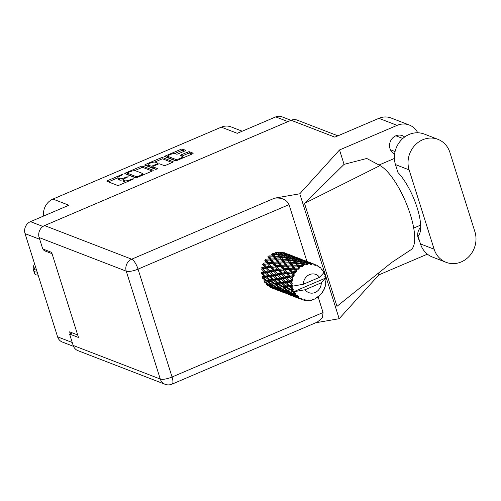 <?xml version="1.0" encoding="UTF-8"?>
<svg xmlns="http://www.w3.org/2000/svg" width="501" height="501" viewBox="0 0 501 501"><rect width="100%" height="100%" fill="white"/><g stroke="black" fill="none" stroke-linecap="round" stroke-linejoin="round"><path stroke-width="0.75" d="M185.564 150.5L185.483 150.244A1.472 0.413 -17.5 0 1 185.602 150.344A1.472 0.413 -17.5 0 1 184.781 151.014L178.3 153.782A1.472 0.413 -17.5 0 1 176.433 154.108L175.281 153.663A3.939 1.102 -17.5 0 0 170.891 154.289A3.939 1.102 -17.5 0 0 168.098 156.312L168.53 157.683A3.939 1.102 -17.5 0 0 168.85 157.965L175.751 160.627A3.939 1.102 -17.5 0 0 176.095 160.715M175.751 160.627L175.319 159.255A3.939 1.102 -17.5 0 0 180.31 158.391A3.939 1.102 -17.5 0 0 182.508 156.606A3.939 1.102 -17.5 0 0 182.182 156.325L180.423 155.642A1.472 0.413 -17.5 0 1 180.304 155.542A1.472 0.413 -17.5 0 1 181.124 154.872L187.606 152.104A1.472 0.413 -17.5 0 1 189.472 151.778L193.023 153.149A1.472 0.413 -17.5 0 1 193.142 153.256A1.472 0.413 -17.5 0 1 192.321 153.926L177.179 160.395A1.472 0.413 -17.5 0 1 175.312 160.715L164.829 156.669A1.472 0.413 -17.5 0 1 164.71 156.562A1.472 0.413 -17.5 0 1 165.53 155.899L180.673 149.43A1.472 0.413 -17.5 0 1 182.539 149.104L185.483 150.244M156.844 169.081L157.333 168.536L152.905 166.833A1.472 0.413 -17.5 0 1 152.786 166.727A1.472 0.413 -17.5 0 1 153.607 166.056L157.909 164.222A1.472 0.413 -17.5 0 1 159.769 163.896L164.021 165.537A1.472 0.413 -17.5 0 0 165.887 165.217L172.369 162.449A1.472 0.413 -17.5 0 0 173.189 161.779A1.472 0.413 -17.5 0 0 173.07 161.673L162.587 157.627A1.472 0.413 -17.5 0 0 160.721 157.953L145.578 164.422A1.472 0.413 -17.5 0 0 144.758 165.086A1.472 0.413 -17.5 0 0 144.877 165.192L155.535 169.307L156.844 169.081M242.221 131.206L231.042 126.891A14.992 13.577 111.1 0 0 221.317 127.154L52.943 199.072L68.906 205.235L30.473 221.649A9.294 8.417 111.1 0 0 25.05 233.623L57.596 336.847A9.294 8.417 111.1 0 0 62.356 342.058L73.515 346.366M77.68 334.95L69.62 331.844L70.228 333.76M43.587 249.266L44 250.581L52.054 253.694M168.098 156.312A3.939 1.102 -17.5 0 0 168.417 156.594L175.319 159.255M153.118 170.196L142.635 166.15A1.472 0.413 -17.5 0 0 140.768 166.476L125.626 172.939A1.472 0.413 -17.5 0 0 124.805 173.609A1.472 0.413 -17.5 0 0 124.924 173.715L135.408 177.761A1.472 0.413 -17.5 0 0 137.274 177.435L152.417 170.973A1.472 0.413 -17.5 0 0 153.237 170.302A1.472 0.413 -17.5 0 0 153.118 170.196L153.2 170.459M120.409 175.832L122.751 174.611L121.361 174.761L107.728 180.585A1.472 0.413 -17.5 0 0 106.907 181.256A1.472 0.413 -17.5 0 0 107.026 181.362L117.51 185.408A1.472 0.413 -17.5 0 0 119.376 185.082L133.009 179.258L133.585 178.794L132.195 178.945L130.429 179.696A4.709 1.321 -17.5 0 1 124.461 180.736L123.584 180.398A4.709 1.321 -17.5 0 1 123.202 180.059A4.709 1.321 -17.5 0 1 125.826 177.924L128.168 176.703L125.012 177.611A4.709 1.321 -17.5 0 1 119.044 178.644L118.167 178.306A4.709 1.321 -17.5 0 1 117.785 177.968A4.709 1.321 -17.5 0 1 120.409 175.832M291.006 120.309L281.744 116.733A9.294 8.417 111.1 0 0 275.713 116.896L237.28 133.316L221.317 127.154M52.943 199.072A14.992 13.577 111.1 0 0 43.656 216.019M44 250.581L45.422 249.974M117.785 177.968L118.217 179.339A4.709 1.321 -17.5 0 0 118.599 179.677L118.167 178.306M123.227 179.74A4.709 1.321 -17.5 0 1 119.476 180.016L118.599 179.677M123.202 180.059L123.634 181.431A4.709 1.321 -17.5 0 0 124.016 181.769L123.584 180.398M126.014 182.245A4.709 1.321 -17.5 0 1 124.893 182.107L124.016 181.769M117.766 177.855L108.36 181.876M152.216 171.054L143.067 167.522A1.472 0.413 -17.5 0 0 141.201 167.848L134.556 170.684M127.467 173.715L126.258 174.229M127.855 172.651L127.36 173.196L136.566 176.747L139.729 175.726A4.709 1.321 -17.5 0 0 142.359 173.59A4.709 1.321 -17.5 0 0 141.971 173.252L135.683 170.822A4.709 1.321 -17.5 0 0 129.715 171.862L127.855 172.651M127.736 174.386L127.36 173.196M136.103 177.774L127.793 174.567M142.81 175.074A4.709 1.321 -17.5 0 0 142.791 174.962L142.359 173.59M146.211 165.706L148.177 164.867A3.939 1.102 -17.5 0 0 148.496 165.13L150.926 166.063A1.472 0.413 -17.5 0 0 152.792 165.743L157.089 163.908A1.472 0.413 -17.5 0 0 157.909 163.238A1.472 0.413 -17.5 0 0 157.79 163.132L155.36 162.192A3.939 1.102 -17.5 0 0 150.97 162.819A3.939 1.102 -17.5 0 0 148.171 164.848L148.603 166.219A3.939 1.102 -17.5 0 0 148.929 166.501L148.496 165.13M154.703 162.08L161.153 159.324L160.721 157.953M172.169 162.531L163.019 158.999A1.472 0.413 -17.5 0 0 161.153 159.324M152.786 166.727L153.218 168.098A1.472 0.413 -17.5 0 0 153.337 168.204L156.162 169.294M152.943 167.228A1.472 0.413 -17.5 0 1 151.358 167.44L148.929 166.501M192.121 154.007L189.904 153.156A1.472 0.413 -17.5 0 0 188.038 153.475L181.757 156.162M184.581 151.102L182.971 150.475A1.472 0.413 -17.5 0 0 181.105 150.801L174.674 153.55M168.111 156.356L166.163 157.182M325.255 278.23L321.279 282.827A9.744 8.824 111.1 0 1 315.142 292.459A9.744 8.824 111.1 0 1 305.109 289.735L293.505 291.795L325.255 278.23L325.694 277.573A18.744 16.971 111.1 0 0 325.625 277.197L324.805 276.727L325.299 275.813A18.744 16.971 111.1 0 0 325.111 275.181A18.744 16.971 111.1 0 0 324.898 274.554L324.015 274.229L324.379 273.252A18.744 16.971 111.1 0 0 324.222 272.913L323.646 272.506M279.927 251.972L281.174 253.074L276.953 252.203L276.37 253.055L275.613 252.485L276.896 253.982L272.744 253.506L272.369 254.47L271.486 254.132L272.895 255.998L268.893 255.873L268.749 256.894L267.803 256.813L269.419 258.992L265.649 259.161L265.743 260.176L264.797 260.345L266.682 262.774L263.219 263.163L263.545 264.102L262.649 264.515L264.872 267.108L261.747 267.622L262.286 268.43L261.497 269.068L264.083 271.717L261.328 272.262L262.048 272.888L261.422 273.703L264.378 276.32L261.998 276.79L262.85 277.191L262.418 278.136L265.737 280.623L263.701 280.929L264.634 281.08L265.298 282L267.277 281.725L270.765 284.111L268.887 284.299L265.298 282M267.277 281.725L267.597 280.735L264.634 281.08L264.428 282.094L267.59 284.38L269.832 284.317L270.553 285.313L272.381 285.163L275.544 287.442L277.786 287.386L274.291 287.474L270.553 285.313M269.751 285.345L273.533 287.461L271.93 287.361L268.066 285.351L269.751 285.345L269.832 284.317L266.338 284.405M270.371 281.211L273.684 283.691L271.655 283.998L268.217 281.581L270.371 281.211L270.803 280.259L265.737 280.623M268.066 285.351L267.29 284.299L267.327 285.32L271.229 287.28L269.738 287.01M272.381 285.163L272.588 284.148L268.887 284.299M275.231 284.793L278.719 287.179L276.84 287.367L273.245 285.069L275.231 284.793L275.55 283.804L270.765 284.111M275.281 288.388L279.176 290.348L273.709 288.238L275.281 288.388L275.243 287.367L276.013 288.419L277.704 288.413L281.487 290.53L279.884 290.43L276.013 288.419M273.709 288.238L272.87 287.129L273.026 288.131L277.04 289.916L273.026 288.131M277.704 288.413L277.786 287.386L278.506 288.382L280.328 288.232L283.516 290.511L285.745 290.455L282.238 290.542L278.506 288.382M274.191 287.417L273.533 287.461M307.783 300.437L308.685 300.65L308.491 300.049L307.338 300.681A18.744 16.971 111.1 0 1 306.08 300.606L305.691 299.886L304.758 300.418A18.744 16.971 111.1 0 1 304.408 300.349L304.401 299.629L303.118 300.024A18.744 16.971 111.1 0 1 302.022 299.648A18.744 16.971 111.1 0 1 301.934 299.611L301.777 298.721L300.719 299.072L295.421 297.012L300.406 298.909L300.606 298.12L299.247 298.239L297.563 297.444L298.22 297.519L298.32 296.523L295.784 296.567L291.92 294.557L293.605 294.55L296.924 296.417L297.344 295.615L295.985 295.446L294.406 294.519L295.17 294.463L295.534 293.429L292.741 293.505L289.152 291.206L291.131 290.931L294.193 293.029L294.813 292.277L292.07 290.787L292.972 290.636A18.744 16.971 111.1 0 0 293.505 291.795A18.744 16.971 111.1 0 0 293.517 291.82M308.685 300.65A18.744 16.971 111.1 0 0 309.042 300.619L309.825 299.942L310.395 300.443A18.744 16.971 111.1 0 0 311.647 300.174L312.618 299.347L312.968 299.78A18.744 16.971 111.1 0 0 313.313 299.661L313.902 298.89L314.603 299.128A18.744 16.971 111.1 0 0 315.774 298.54L316.519 297.575L316.989 297.807A18.744 16.971 111.1 0 0 317.302 297.6L317.684 296.799L318.448 296.749A18.744 16.971 111.1 0 0 319.469 295.872L319.951 294.845L320.49 294.851A18.744 16.971 111.1 0 0 320.753 294.569L320.916 293.786L321.686 293.454A18.744 16.971 111.1 0 0 322.481 292.346L322.7 291.319L323.258 291.1A18.744 16.971 111.1 0 0 323.446 290.762L323.408 290.054L324.109 289.446A18.744 16.971 111.1 0 0 324.642 288.175L324.592 287.23L325.111 286.785A18.744 16.971 111.1 0 0 325.224 286.409L324.999 285.833L325.569 284.981A18.744 16.971 111.1 0 0 325.8 283.629L325.512 282.827L325.944 282.182A18.744 16.971 111.1 0 0 325.963 281.794L325.587 281.393L325.976 280.341A18.744 16.971 111.1 0 0 325.888 278.994L325.406 278.399M294.193 293.029A18.744 16.971 111.1 0 0 294.388 293.342M295.17 294.463A18.744 16.971 111.1 0 0 295.985 295.446M298.22 297.519A18.744 16.971 111.1 0 0 299.247 298.239M300.406 298.909A18.744 16.971 111.1 0 0 300.719 299.072L301.289 299.297M280.98 291.2L284.988 292.985L279.52 290.874L280.98 291.2L280.823 290.198L281.668 291.306L283.228 291.457L287.136 293.417L281.668 291.306M279.52 290.874L279.107 290.336M283.228 291.457L283.19 290.436L283.967 291.488L285.658 291.488L289.434 293.599L287.837 293.498L283.967 291.488M279.621 290.298L279.176 290.348M282.138 290.486L281.487 290.53M289.428 294.788L290.674 295.258M291.544 295.603L287.468 293.943L291.544 295.603M286.829 293.755L286.559 292.791M287.06 293.404L287.468 293.943M288.933 294.269L288.776 293.267L289.616 294.375L291.181 294.525L295.089 296.486L289.616 294.375M287.574 293.367L287.136 293.417M292.678 295.978L293.342 296.229M293.185 296.035L298.627 298.327M293.411 296.31L297.381 297.857M294.782 296.824L294.507 295.859M303.268 299.974L304.408 300.349M305.397 300.049L306.08 300.606M266.695 280.46L263.438 277.949L265.762 277.498L268.905 280.059L266.695 280.46L268.217 281.581M265.762 277.498L266.294 276.608L262.85 277.191L263.438 277.949M265.499 276.095L262.605 273.465L265.298 272.926L268.073 275.575L265.499 276.095L266.294 276.608L264.378 276.32M273.715 280.566L276.859 283.128L274.648 283.528L271.385 281.017L273.715 280.566L274.247 279.677L270.803 280.259L268.905 280.059M271.655 283.998L272.588 284.148L273.245 285.069M278.318 284.274L281.637 286.76L279.602 287.06L276.17 284.649L278.318 284.274L278.75 283.328L273.684 283.691M280.328 288.232L280.535 287.217L276.84 287.367M283.184 287.868L286.666 290.248L284.793 290.436L281.199 288.138L283.184 287.868L283.503 286.879L278.719 287.179M285.658 291.488L285.745 290.455L286.453 291.45L288.282 291.3L291.463 293.58L293.692 293.523L290.192 293.611L286.453 291.45M291.181 294.525L291.144 293.505L291.92 294.557M290.092 293.555L289.434 293.599M295.014 296.473L295.421 297.012M296.88 297.337L296.724 296.335L297.563 297.444M295.527 296.435L295.089 296.486M301.358 299.379L301.026 298.972M269.945 279.865L266.864 277.278L269.375 276.771L272.331 279.389L269.945 279.865L271.385 281.017M265.298 272.926L266.012 272.193L262.048 272.888L262.605 273.465M265.373 271.473L262.85 268.824L265.918 268.298L268.323 270.935L265.373 271.473L266.012 272.193L264.083 271.717M269.375 276.771L270.001 275.957L266.294 276.608L266.864 277.278M269.281 275.331L266.57 272.676L269.45 272.137L272.037 274.786L269.281 275.331L270.001 275.957L268.073 275.575M277.322 279.84L280.284 282.458L277.898 282.927L274.817 280.347L277.322 279.84L277.949 279.019L274.247 279.677L272.331 279.389M274.648 283.528L276.17 284.649M281.668 283.635L284.806 286.196L282.602 286.597L279.339 284.086L281.668 283.635L282.201 282.746L278.75 283.328L276.859 283.128M279.602 287.06L280.535 287.217L281.199 288.138M286.271 287.342L289.591 289.829L287.555 290.135L284.123 287.718L286.271 287.342L286.704 286.397L281.637 286.76M288.282 291.3L288.488 290.286L284.793 290.436M291.131 290.931L291.45 289.941L286.666 290.248M293.605 294.55L293.692 293.523L294.406 294.519M273.452 279.163L270.553 276.533L273.252 275.995L276.026 278.644L273.452 279.163L274.817 280.347M265.918 268.298L266.764 267.766L262.286 268.43L262.85 268.824M266.325 266.883L264.165 264.315L267.578 263.902L269.632 266.426L266.325 266.883L266.764 267.766L264.872 267.108M269.45 272.137L270.239 271.498L266.012 272.193L266.57 272.676M269.701 270.69L267.352 268.066L270.603 267.584L272.82 270.177L269.701 270.69L270.239 271.498L268.323 270.935M273.252 275.995L273.966 275.262L270.001 275.957L270.553 276.533M273.327 274.542L270.803 271.893L273.872 271.367L276.27 274.003L273.327 274.542L273.966 275.262L272.037 274.786M281.205 279.063L283.973 281.712L281.412 282.232L278.506 279.602L281.205 279.063L281.919 278.331L277.949 279.019L276.026 278.644M277.898 282.927L279.339 284.086M285.276 282.908L288.238 285.526L285.846 285.996L282.764 283.416L285.276 282.908L285.902 282.088L282.201 282.746L280.284 282.458M282.602 286.597L284.123 287.718M289.616 286.704L292.371 288.958A18.744 16.971 111.1 0 0 292.484 289.315L290.555 289.666L287.292 287.154L289.616 286.704L290.148 285.814L286.704 286.397L284.806 286.196M287.555 290.135L288.488 290.286L289.152 291.206M292.972 290.636L293.361 289.672L289.591 289.829M295.534 293.429L292.741 293.505M277.228 278.399L274.523 275.75L277.404 275.199L279.99 277.861L277.228 278.399L278.506 279.602M267.578 263.902L264.165 264.315M268.292 262.618L266.457 260.226L270.177 260.019L271.924 262.336L268.292 262.618L268.511 263.607L266.682 262.774M270.603 267.584L271.498 267.171L266.764 267.766L267.352 268.066M271.166 266.231L269.169 263.733L272.751 263.413L274.636 265.843L271.166 266.231L271.498 267.171L269.632 266.426M273.872 271.367L274.717 270.834L270.239 271.498L270.803 271.893M274.279 269.951L272.112 267.384L275.531 266.97L277.585 269.494L274.279 269.951L274.717 270.834L272.82 270.177M277.404 275.199L278.187 274.567L273.966 275.262L274.523 275.75M277.648 273.759L275.306 271.135L278.55 270.653L280.773 273.245L277.648 273.759L278.187 274.567L276.27 274.003M285.351 278.274L287.943 280.929L285.182 281.468L282.47 278.819L285.351 278.274L286.14 277.635L281.919 278.331L279.99 277.861M281.412 282.232L282.764 283.416M289.152 282.132L291.582 284.462A18.744 16.971 111.1 0 0 291.607 284.844L289.359 285.301L286.459 282.67L289.152 282.132L289.866 281.399L285.902 282.088L283.973 281.712M285.846 285.996L287.292 287.154M291.77 286.271A18.744 16.971 111.1 0 0 291.776 286.303A18.744 16.971 111.1 0 0 292.014 287.587L290.718 286.484L291.77 286.271L292.64 285.376L290.148 285.814L288.238 285.526M290.555 289.666L292.07 290.787M293.361 289.672L292.484 289.315M281.28 277.61L278.75 274.955L281.825 274.435L284.224 277.066L281.28 277.61L282.47 278.819M270.177 260.019L266.457 260.226M271.154 258.948L269.582 256.813L273.552 256.888L275.049 258.923L271.154 258.948L271.129 259.975L269.419 258.992M272.751 263.413L269.169 263.733M273.602 262.23L271.899 259.95L275.757 259.881L277.366 262.061L273.602 262.23L273.696 263.244L271.924 262.336M275.531 266.97L272.112 267.384M276.245 265.693L274.404 263.294L278.13 263.088L279.877 265.405L276.245 265.693L276.464 266.676L274.636 265.843M278.55 270.653L279.445 270.239L274.717 270.834L275.306 271.135M279.12 269.3L277.122 266.801L280.698 266.482L282.589 268.912L279.12 269.3L279.445 270.239L277.585 269.494M281.825 274.435L282.67 273.903L278.187 274.567L278.75 274.955M282.232 273.026L280.065 270.452L283.485 270.039L285.532 272.563L282.232 273.026L282.67 273.903L280.773 273.245M289.772 277.504L291.876 279.821A18.744 16.971 111.1 0 0 291.814 280.203L289.234 280.679L286.71 278.03L290.624 276.972L286.14 277.635L284.224 277.066M285.182 281.468L286.459 282.67M291.632 281.65A18.744 16.971 111.1 0 0 291.557 283.015L290.423 281.881L292.709 280.923L289.866 281.399L287.943 280.929M292.371 288.958L292.841 288.031L292.014 287.587M323.527 272.744L324.222 272.913M289.359 285.301L290.718 286.484M292.64 285.376L291.607 284.844M285.601 276.828L283.259 274.204L286.503 273.721L288.726 276.314L285.601 276.828L286.71 278.03M291.582 284.462L292.546 283.954L291.187 282.645M291.776 286.303L303.381 284.242L319.55 277.335A9.744 8.824 111.1 0 0 309.518 274.611A9.744 8.824 111.1 0 0 303.381 284.242M319.55 277.335L323.677 272.913L323.583 271.686A18.744 16.971 111.1 0 0 322.901 270.59L322.156 270.509L322.087 269.494A18.744 16.971 111.1 0 0 321.855 269.212L321.103 268.768M315.185 264.547A18.744 16.971 111.1 0 0 314.847 264.434L309.881 262.505L315.185 264.547L315.68 265.543L316.419 265.054A18.744 16.971 111.1 0 1 317.528 265.624L318.154 266.808L318.661 266.325A18.744 16.971 111.1 0 1 318.955 266.532L319.237 267.559L320.014 267.359A18.744 16.971 111.1 0 1 320.941 268.217L321.304 269.475L321.855 269.212M313.57 264.065A18.744 16.971 111.1 0 0 312.342 263.827L313.57 264.065L314.44 265.11L314.847 264.434M311.008 263.676A18.744 16.971 111.1 0 0 310.651 263.651L306.944 262.718L305.698 261.679L309.894 262.887L311.703 264.572L312.342 263.827M309.305 263.645A18.744 16.971 111.1 0 0 308.04 263.745L307.508 263.238L309.305 263.645L310.382 264.49L310.651 263.651M306.693 263.958A18.744 16.971 111.1 0 0 306.336 264.04L302.648 263.451L301.383 262.017L305.591 262.825L307.564 264.71L308.04 263.745M305.009 264.39A18.744 16.971 111.1 0 0 303.788 264.822L303.23 264.146L306.243 264.991L306.336 264.04M302.51 265.392A18.744 16.971 111.1 0 0 302.178 265.561L298.583 265.305L297.206 263.488L301.339 263.914L303.518 265.956L303.788 264.822M300.951 266.256A18.744 16.971 111.1 0 0 299.849 266.995L299.229 266.163L302.285 266.582L302.178 265.561M298.721 267.872A18.744 16.971 111.1 0 0 298.433 268.123L295.014 268.154L293.436 266.018L297.406 266.094L298.721 267.872L299.823 268.229L299.849 266.995M297.381 269.112A18.744 16.971 111.1 0 0 296.467 270.114L295.753 269.156L298.753 269.15L298.433 268.123M295.559 271.254A18.744 16.971 111.1 0 0 295.333 271.573L292.152 271.83L290.311 269.432L294.031 269.225L295.559 271.254L296.705 271.379L296.467 270.114M294.532 272.795A18.744 16.971 111.1 0 0 293.862 273.991L293.022 272.939L295.866 272.55L295.333 271.573M293.229 275.325A18.744 16.971 111.1 0 0 293.079 275.682L290.185 276.089L288.019 273.521L291.432 273.108L293.229 275.325L294.369 275.218L293.862 273.991M292.571 277.066A18.744 16.971 111.1 0 0 292.189 278.387L291.206 277.272L293.805 276.558L293.079 275.682M291.876 279.821L292.953 279.502L292.189 278.387M292.709 280.923L291.814 280.203M273.552 256.888L274.467 257.101L272.895 255.998M271.68 259.963L271.129 259.975L268.749 256.894L269.582 256.813M275.757 259.881L276.702 259.969L275.049 258.923M271.129 259.975L271.899 259.95L271.129 259.975L273.696 263.244L274.404 263.294M278.13 263.088L273.696 263.244L276.464 266.676L277.122 266.801M279.107 262.017L277.535 259.875L281.506 259.956L283.002 261.992L279.107 262.017L279.082 263.044L277.366 262.061M280.698 266.482L276.464 266.676L280.065 270.452M281.549 265.298L279.852 263.019L283.704 262.944L285.32 265.129L281.549 265.298L281.643 266.313L279.877 265.405M283.485 270.039L279.445 270.239L283.259 274.204M284.199 268.761L282.357 266.363L286.084 266.156L287.825 268.473L284.199 268.761L284.418 269.745L282.589 268.912M286.503 273.721L287.399 273.308L282.67 273.903L290.423 281.881M287.073 272.369L285.069 269.87L288.651 269.551L290.542 271.98L287.073 272.369L287.399 273.308L285.532 272.563M293.805 276.558L290.624 276.972L288.726 276.314M289.234 280.679L292.546 283.954M276.846 258.942L275.375 256.957L279.439 257.201L280.842 259.067L276.846 258.942L276.702 259.969L277.535 259.875M274.73 256.099L273.352 254.283L277.485 254.708L278.819 256.393L274.73 256.099L274.467 257.101L275.375 256.957M277.485 254.708L278.312 255.166L276.896 253.982M279.639 263.031L279.082 263.044L272.369 254.47L273.352 254.283M279.439 257.201L280.322 257.545L278.819 256.393M281.506 259.956L282.42 260.169L280.842 259.067M283.704 262.944L284.649 263.031L283.002 261.992M279.082 263.044L279.852 263.019L279.082 263.044L281.643 266.313L282.357 266.363M286.084 266.156L281.643 266.313L284.418 269.745L285.069 269.87M287.06 265.085L285.482 262.944L289.459 263.025L290.949 265.054L287.06 265.085L287.035 266.112L285.32 265.129M288.651 269.551L284.418 269.745L288.019 273.521M289.503 268.367L287.806 266.087L291.657 266.018L293.273 268.198L289.503 268.367L289.597 269.381L287.825 268.473M291.432 273.108L287.399 273.308L291.206 277.272M292.152 271.83L292.365 272.813L290.542 271.98M290.185 276.089L292.953 279.502M294.043 269.225L290.311 269.432M284.793 262.01L283.328 260.025L287.392 260.269L288.795 262.136L284.793 262.01L284.649 263.031L285.482 262.944M282.683 259.167L281.299 257.351L285.438 257.777L286.772 259.462L282.683 259.167L282.42 260.169L283.328 260.025M280.692 256.575L279.376 254.94L283.566 255.554L284.844 257.051L280.692 256.575L280.322 257.545L281.299 257.351M278.794 254.245L277.529 252.811L281.737 253.619L282.996 254.921L278.794 254.245L278.312 255.166L279.376 254.94M281.712 253.612L281.174 253.074M287.58 266.106L287.035 266.112L276.37 253.055L277.529 252.811M283.566 255.554L282.996 254.921M285.438 257.777L286.265 258.234L284.844 257.051M287.392 260.269L288.269 260.608L286.772 259.462M289.459 263.025L290.373 263.238L288.795 262.136M291.657 266.018L292.603 266.1L290.949 265.054M287.035 266.112L287.806 266.087L287.035 266.112L292.365 272.813L293.022 272.939M295.014 268.154L294.989 269.181L293.273 268.198M295.866 272.55L292.365 272.813L294.369 275.218M292.747 265.079L291.281 263.094L295.339 263.338L296.749 265.211L292.747 265.079L292.603 266.1L293.436 266.018M290.636 262.236L289.252 260.42L293.392 260.846L294.72 262.53L290.636 262.236L290.373 263.238L291.281 263.094M288.645 259.637L287.33 258.015L291.519 258.622L292.797 260.119L288.645 259.637L288.269 260.608L289.252 260.42M286.747 257.314L285.476 255.879L289.691 256.687L290.943 257.99L286.747 257.314L286.265 258.234L287.33 258.015M284.906 255.272L283.654 254.032L287.881 255.04L289.121 256.143L284.906 255.272L284.324 256.124L285.476 255.879M283.09 253.512L281.844 252.473L286.04 253.681L287.311 254.583L283.09 253.512L282.42 254.289L283.654 254.032M284.148 252.617L285.457 253.318L281.268 252.047L280.516 252.736L281.844 252.473M287.687 254.99L287.311 254.583M289.666 256.681L289.121 256.143M291.519 258.622L290.943 257.99M293.392 260.846L294.219 261.303L292.797 260.119M295.339 263.338L296.223 263.676L294.72 262.53M297.406 266.094L298.327 266.307L296.749 265.211M295.527 269.169L294.989 269.181L295.753 269.156L294.989 269.181L286.265 258.234L281.75 253.625M296.592 262.712L295.283 261.077L299.466 261.691L300.75 263.194L296.592 262.712L296.223 263.676L297.206 263.488M294.701 260.382L293.423 258.948L297.644 259.756L298.897 261.059L294.701 260.382L294.219 261.303L295.283 261.077M292.853 258.341L291.607 257.101L295.828 258.109L297.08 259.211L292.853 258.341L292.277 259.192L293.423 258.948M291.043 256.581L289.791 255.541L293.993 256.75L295.258 257.652L291.043 256.581L290.373 257.357L291.607 257.101M289.221 255.115L287.937 254.276L293.404 256.387L289.221 255.115L288.47 255.804L289.791 255.541M287.349 253.944L291.494 255.41L287.349 253.944L286.528 254.527L287.937 254.276M286.278 253.393L285.201 253.168M285.514 253.387L286.027 253.299M295.634 258.059L295.258 257.652M297.619 259.75L297.08 259.211M299.466 261.691L298.897 261.059M301.339 263.914L302.166 264.371L300.75 263.194M298.583 265.305L298.327 266.307L299.229 266.163M300.807 261.409L299.56 260.169L303.781 261.178L305.028 262.28L300.807 261.409L300.224 262.261L301.383 262.017M298.997 259.65L297.738 258.61L301.946 259.825L303.211 260.72L298.997 259.65L298.327 260.426L299.56 260.169M297.168 258.184L295.891 257.345L301.364 259.455L297.168 258.184L296.417 258.873L297.738 258.61M295.302 257.013L299.448 258.478L295.302 257.013L294.482 257.595L295.891 257.345M294.225 256.462L291.958 255.673M293.467 256.456L293.974 256.368M303.581 261.127L303.211 260.72M305.572 262.818L305.028 262.28M305.591 262.825L306.731 263.914M302.648 263.451L302.166 264.371L303.23 264.146M305.122 261.253L303.844 260.414L309.311 262.524L305.122 261.253L304.37 261.942L305.698 261.679M303.255 260.082L307.395 261.547L303.255 260.082L302.435 260.664L303.844 260.414M302.178 259.531L299.911 258.741M301.42 259.524L301.928 259.437M306.944 262.718L306.274 263.495L307.508 263.238M310.132 262.599L307.865 261.81M309.374 262.593L309.881 262.505M311.202 263.15L310.388 263.733L311.791 263.482M316.419 265.054L315.38 264.941M318.661 266.325L317.653 265.849M320.014 267.359L319.175 267.34M325.625 277.197L324.886 276.577M305.109 289.735L321.279 282.827M319.939 294.87L320.49 294.851M316.369 297.776L316.989 297.807M276.777 289.841L277.435 290.092M270.653 286.653L270.928 287.618L274.767 289.121M312.229 299.679L312.968 299.78M284.731 292.91L285.388 293.16M277.278 289.891L282.721 292.189M277.504 290.173L281.474 291.72M271.229 287.28L271.667 287.23M271.16 287.267L271.567 287.806M278.606 289.722L278.882 290.686M307.564 264.71L306.274 263.495M303.518 265.956L298.327 260.426M299.823 268.229L294.219 261.303L289.71 256.706M296.705 271.379L294.989 269.181M284.017 280.347L274.717 270.834L265.743 260.176M276.064 277.272L263.545 264.102M268.141 274.229L262.286 268.43M34.012 271.58A6.745 6.112 -68.9 0 1 33.523 270.427A6.745 6.112 -68.9 0 1 34.632 264.008M37.174 272.068A12.068 3.388 162.5 0 1 33.78 270.841A12.068 3.388 162.5 0 1 34.187 269.432L35.383 266.4M33.78 270.841L34.732 273.859A12.068 3.388 -17.5 0 0 38.126 275.087M34.463 269.319A9.294 2.605 162.5 0 1 36.191 268.949M437.93 139.341L424.284 134.068A23.39 21.18 111.1 0 0 401.32 139.961A23.39 21.18 111.1 0 0 395.471 164.604L397.969 172.532A37.487 11.93 66.9 0 1 417.176 207.821A37.487 11.93 66.9 0 1 417.984 236.015L420.483 243.943A23.39 21.18 111.1 0 0 432.457 257.051L446.103 262.324A23.39 21.18 111.1 0 0 461.277 261.91A23.39 21.18 111.1 0 0 474.917 231.788L449.904 152.448A23.39 21.18 111.1 0 0 437.93 139.341A23.39 21.18 111.1 0 0 414.966 145.227A23.39 21.18 111.1 0 0 409.117 169.87L434.135 249.21A23.39 21.18 111.1 0 0 446.103 262.324M404.645 137.024A9.97 9.031 111.1 0 0 402.29 135.627A9.97 9.031 111.1 0 0 395.821 135.802A9.97 9.031 111.1 0 0 389.565 144.883A9.97 9.031 111.1 0 0 394.613 154.02M420.696 227.285A9.97 9.031 111.1 0 0 419.356 240.374M339.528 149.956L299.786 193.793L274.567 198.164C281.844 197.469 286.666 199.63 289.033 204.627L138.044 269.125L172.062 377.009A9.294 2.605 -17.5 0 1 160.276 379.05A9.294 8.417 111.1 0 0 165.036 384.267L77.924 350.644A9.294 8.417 -68.9 0 1 73.165 345.433L160.276 379.05L126.258 271.166L39.147 237.549A9.294 8.417 -68.9 0 1 44.57 225.575L291.119 120.265L334.85 137.142L378.906 118.324A18.744 16.971 -68.9 0 1 391.062 117.992L409.279 125.025A18.744 16.971 111.1 0 0 397.124 125.356L339.528 149.956L344.074 164.366L366.77 158.466L380.015 165.574A46.48 14.792 66.9 0 1 408.459 208.992A46.48 14.792 66.9 0 1 410.695 249.943L391.845 262.367L336.973 306.324L304.514 203.381L380.015 165.574M427.397 254.157L378.913 274.861L339.171 318.699L315.73 322.763M420.652 225.106L413.72 228.068M378.374 273.158L378.913 274.861M417.753 132.784A18.744 16.971 111.1 0 0 409.279 125.025M378.994 165.029L394.4 158.448M344.074 164.366L304.514 203.381M299.786 193.793L339.171 318.699M72.301 332.877L69.576 334.042L73.165 345.433M291.119 120.265A9.294 8.417 -68.9 0 1 297.149 120.102L337.912 135.834M39.147 237.549L42.742 248.941L51.641 252.372L78.475 337.48L69.576 334.042M289.033 204.627L306.919 261.353M318.085 296.774L323.051 312.518L322.419 317.834L317.315 322.087L172.037 384.142A9.294 2.956 -113.1 0 0 172.062 377.009L323.051 312.518M25.05 233.623L39.692 239.278M57.596 336.847L72.238 342.496M30.473 221.649L42.961 226.471M275.713 116.896L287.943 121.618M119.476 180.016L119.044 178.644M125.2 178.212L125.012 177.611M126.96 177.442L126.778 176.853M124.893 182.107L124.461 180.736M130.611 180.285L130.429 179.696M132.377 179.527L132.195 178.945M108.097 181.775L107.728 180.585M121.543 175.35L121.361 174.761M143.067 167.522L142.635 166.15M126.001 174.129L125.626 172.939M141.201 167.848L140.768 166.476M136.836 177.598L136.566 176.747M138.057 177.103L137.869 176.521M139.917 176.308L139.729 175.726M145.954 165.606L145.578 164.422M163.019 158.999L162.587 157.627M153.337 168.204L152.905 166.833M151.358 167.44L150.926 166.063M152.999 166.395L152.792 165.743M157.276 164.491L157.089 163.908M168.85 157.965L168.417 156.594M181.5 156.061L181.124 154.872M188.038 153.475L187.606 152.104M189.904 153.156L189.472 151.778M165.906 157.082L165.53 155.899M181.105 150.801L180.673 149.43M182.971 150.475L182.539 149.104M420.483 243.943L434.135 249.21M397.124 125.356L378.906 118.324M44.57 225.575L131.682 259.192L274.567 198.164M138.044 269.125A9.294 2.956 -113.1 0 0 131.682 259.192A9.294 8.417 -68.9 0 0 126.258 271.166A9.294 2.605 -17.5 0 0 138.044 269.125M395.471 164.604L409.117 169.87M127.711 174.492L127.279 173.121M158.184 164.109L157.909 163.238M182.928 157.94L182.508 156.606M270.045 287.305L273.527 288.651M297.657 259.769L298.771 260.839M402.835 138.489L395.84 135.79M165.036 384.267A9.294 9.294 0 0 0 172.037 384.142M395.076 151.565L390.442 149.78M418.974 239.152L418.573 239.002"/></g></svg>
